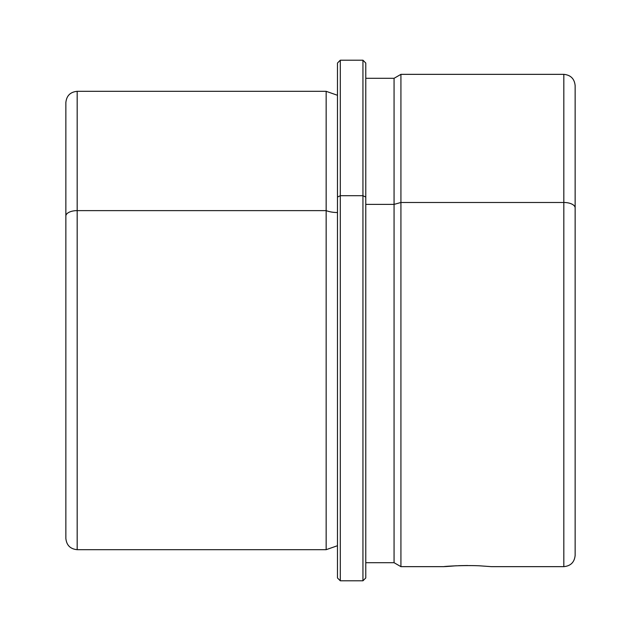 <?xml version="1.0" encoding="UTF-8"?>
<svg xmlns="http://www.w3.org/2000/svg" width="641" height="641" viewBox="0 0 641 641"><rect width="100%" height="100%" fill="white"/><g stroke="black" fill="none" stroke-linecap="round" stroke-linejoin="round"><path stroke-width="0.96" d="M456.264 565.771C428.741 568.07 452.85 564.817 478.987 565.771C452.85 564.817 428.741 568.07 456.264 565.771M337.478 197.059L337.478 63.026L340.307 60.198L362.942 60.198L365.771 63.026L365.771 197.059L362.942 195.705L365.771 197.059L365.771 577.974L362.942 580.802L362.942 60.198L362.942 195.705L340.307 195.705L362.942 195.705L362.942 580.802L340.307 580.802L340.307 60.198L340.307 195.705L337.478 197.059L340.307 195.705L340.307 580.802L337.478 577.974L337.478 197.059L337.478 577.693L337.478 545.715L326.157 549.682L326.157 210.625A18.148 8.702 180 0 0 337.478 212.524A18.148 8.702 0 0 1 326.157 210.625L326.157 549.682L77.176 549.682L77.176 210.625L326.157 210.625L326.157 91.318L326.157 210.625L77.176 210.625L77.176 549.682C70.302 549.008 66.528 545.235 65.855 538.36L65.855 216.049A11.314 5.424 0 0 1 77.176 210.625L77.176 91.318L77.176 210.625A11.314 5.424 180 0 0 65.855 216.049L65.855 510.068M65.855 216.049L65.855 102.64C66.528 95.765 70.302 91.992 77.176 91.318L326.157 91.318L337.478 95.285M365.771 78.306L394.063 78.306L400.921 74.348L563.824 74.348C570.698 75.013 574.472 78.787 575.145 85.662L575.145 207.916A11.314 5.424 180 0 0 563.824 202.484L563.824 74.348L563.824 202.484L400.921 202.484L400.921 74.348L400.921 202.484L394.063 204.383L400.921 202.484L400.921 566.652L394.063 562.694L394.063 78.306L394.063 204.383L365.771 204.383L394.063 204.383L394.063 562.694L365.771 562.694L365.771 197.059M443.933 566.652L400.921 566.652L400.921 202.484L563.824 202.484L563.824 566.652L563.824 202.484A11.314 5.424 0 0 1 575.145 207.916L575.145 555.338C574.472 562.213 570.698 565.987 563.824 566.652L491.327 566.652L478.987 565.771L491.327 566.652M575.145 510.068L575.145 207.916M458.627 565.674L467.626 565.514L458.627 565.674M337.478 577.974L337.478 63.026"/></g></svg>
